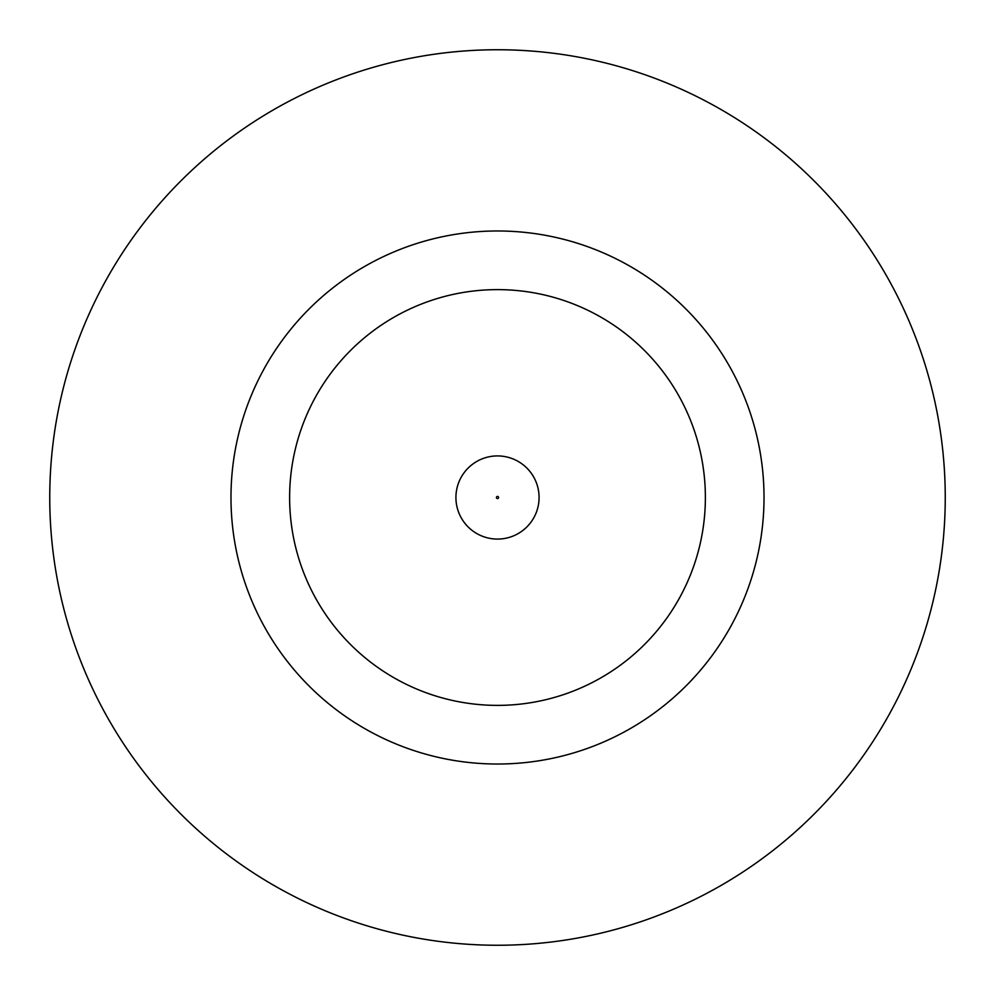 <?xml version="1.0" encoding="UTF-8"?>
<svg xmlns="http://www.w3.org/2000/svg" width="995" height="995" viewBox="0 0 995 995"><rect width="100%" height="100%" fill="white"/><g stroke="black" fill="none" stroke-linecap="round" stroke-linejoin="round"><path stroke-width="1.49" d="M455.921 497.5A41.579 41.579 0 0 1 497.5 455.921A41.579 41.579 0 0 1 539.079 497.5A41.579 41.579 0 0 1 497.5 539.079A41.579 41.579 0 0 1 455.921 497.5A41.579 41.579 0 0 1 497.5 455.921A41.579 41.579 0 0 1 539.079 497.5M764.023 497.5A266.523 266.523 0 0 0 497.5 230.977A266.523 266.523 0 0 0 230.977 497.5A266.523 266.523 0 0 0 497.5 764.023A266.523 266.523 0 0 0 764.023 497.5M945.25 497.5A447.75 447.75 0 0 0 497.5 49.75A447.75 447.75 0 0 0 49.75 497.5A447.75 447.75 0 0 0 497.5 945.25A447.75 447.75 0 0 0 945.25 497.5M289.62 497.5A207.88 207.88 0 0 0 497.5 705.38A207.88 207.88 0 0 0 705.38 497.5A207.88 207.88 0 0 0 497.5 289.62A207.88 207.88 0 0 0 289.62 497.5M498.57 497.5A1.07 1.07 0 0 0 497.5 496.43A1.07 1.07 0 0 0 496.43 497.5A1.07 1.07 0 0 0 497.5 498.57A1.07 1.07 0 0 0 498.57 497.5"/></g></svg>
